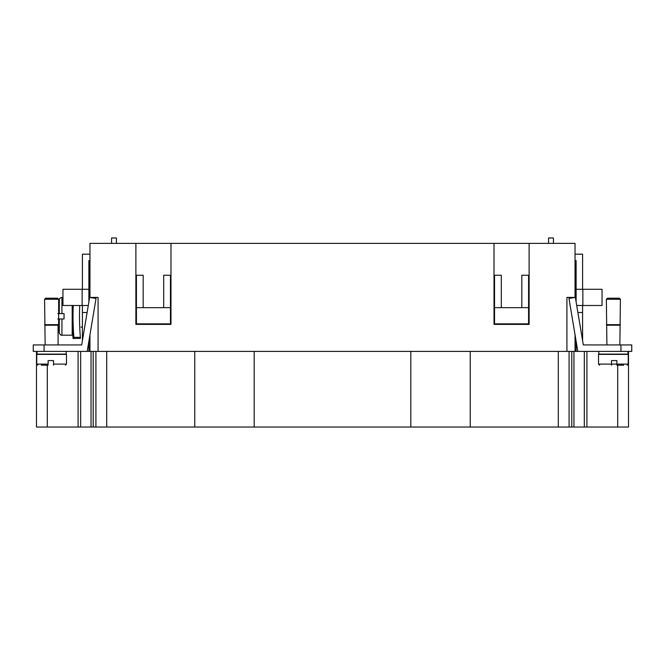 <?xml version="1.0" encoding="UTF-8"?>
<svg xmlns="http://www.w3.org/2000/svg" width="665" height="665" viewBox="0 0 665 665"><rect width="100%" height="100%" fill="white"/><g stroke="black" fill="none" stroke-linecap="round" stroke-linejoin="round"><path stroke-width="1" d="M79.725 305.493A253.008 253.008 0 0 0 80.365 337.338L73.89 337.338A259.466 259.466 0 0 1 73.258 305.493M57.813 318.992L61.936 318.992L61.936 335.202L72.194 335.202A0.54 0.54 0 0 0 72.734 334.661L73.034 338.443L80.365 338.443L80.365 337.338M64.04 313.597L64.04 318.992L64.04 313.597L57.813 313.597M72.734 334.661L72.734 305.493M82.402 327.097L80.989 327.097M73.89 338.443L73.89 337.338M58.321 327.097L58.121 325.185M64.04 318.992L61.936 318.992M33.25 351.403L44.056 351.403L44.056 344.927L33.25 344.927L33.25 351.403M57.556 298.203L58.636 299.283L44.597 299.283L45.677 298.203L57.556 298.203M45.137 344.927L44.597 299.283M44.597 324.67L58.636 324.67L58.636 299.283M45.137 325.21L58.096 325.21L58.636 324.67M66.201 351.403L66.201 354.104L37.032 354.104L37.032 351.403M41.355 365.176L48.104 365.176L48.104 364.096L36.758 364.096L36.758 354.379L66.467 354.379L66.467 364.096L65.386 365.176M44.056 344.927L81.687 344.927L58.096 344.927L58.096 325.21M53.508 365.176L53.508 364.096L66.467 364.096M575.034 334.736L575.034 351.403L631.75 351.403L631.75 344.927L583.313 344.927L606.904 344.927L606.364 299.283L607.444 298.203L619.323 298.203L620.403 299.283L606.364 299.283M619.863 344.927L620.403 299.283M619.863 325.21L606.904 325.21M620.403 324.67L606.364 324.67M627.968 351.403L627.968 354.104L598.799 354.104L598.799 351.403M611.492 365.176L611.492 364.096L598.533 364.096L598.533 354.379L628.242 354.379L628.242 364.096L611.492 364.096L611.492 360.588L616.896 360.588L616.896 365.176L623.645 365.176M628.508 351.403L628.508 427.03L78.088 427.03L78.088 351.403M36.492 351.403L36.492 427.03L78.088 427.03M470.238 351.403L470.238 427.03M410.82 351.403L410.82 427.03M89.966 297.446L98.071 297.388L98.071 351.403L566.929 351.403L566.929 297.388L575.034 297.446M254.18 351.403L254.18 427.03M194.762 351.403L194.762 427.03M87.265 350.871L96.034 298.46L89.642 297.388L81.687 344.927L58.096 344.927M89.966 260.655L88.886 260.655L88.886 301.918M111.57 243.373L111.57 237.97L116.433 237.97L116.433 243.373M82.402 305.493L82.402 312.517L87.115 312.517M89.966 254.18L82.402 254.18L82.402 289.283M88.287 305.493L82.136 305.493L82.136 289.283L88.877 289.283L88.877 301.952M88.886 341.195L88.886 351.403M548.567 243.373L548.567 237.97L553.43 237.97L553.43 243.373M98.071 351.403L44.056 351.403M95.91 351.403L95.91 427.03M48.104 364.096L48.104 360.588L53.508 360.588L53.508 364.096M575.034 351.403L566.929 351.403M569.09 351.403L569.09 427.03M88.886 344.927L88.262 344.927M494.012 243.373L529.116 243.373L529.116 324.395L494.012 324.395L494.012 243.373L170.988 243.373L170.988 324.395L135.884 324.395L135.884 243.373L89.966 243.373L89.966 297.388M575.034 297.388L575.034 243.373L529.116 243.373M135.884 243.373L170.988 243.373M528.575 307.654L528.575 275.244L521.826 275.244L521.826 307.654L528.575 307.654L528.575 323.855L494.552 323.855L494.552 307.654L501.302 307.654L501.302 275.244L494.552 275.244L494.552 307.654M521.826 307.654L501.302 307.654M136.425 275.244L136.425 307.654L143.175 307.654L143.175 275.244L136.425 275.244M143.175 307.654L170.448 307.654L170.448 323.855L136.425 323.855L136.425 307.654M170.448 307.654L170.448 275.244L163.698 275.244L163.698 307.654M89.966 351.403L89.966 334.736M82.402 340.655L82.402 312.517M82.136 289.283L62.959 289.283L62.959 305.493L82.136 305.493M576.713 305.493L602.041 305.493L602.041 289.283L576.123 289.283L576.123 301.952M575.034 254.18L582.598 254.18L582.598 289.283M575.034 260.655L576.114 260.655L576.114 301.918M582.598 305.493L582.598 312.517L577.885 312.517M582.598 340.655L582.598 312.517M606.904 344.927L583.313 344.927L575.358 297.388L568.966 298.46L577.735 350.871M611.492 360.588L616.896 360.588M576.114 341.195L576.114 344.927L576.738 344.927M576.114 344.927L576.114 351.403M48.104 360.588L53.508 360.588M59.293 313.597L59.293 299.516C59.16 298.635 60.041 297.92 61.936 297.388L61.936 313.597M72.194 335.202L72.194 305.493M61.936 335.202C61.097 335.517 60.216 334.811 59.293 333.074L59.293 318.992M620.944 344.927L620.944 351.403M558.284 351.403L558.284 427.03M106.716 351.403L106.716 427.03M47.298 365.176L47.298 427.03M93.208 351.403L93.208 427.03M91.047 351.403L91.047 427.03M586.912 351.403L586.912 427.03M617.702 365.176L617.702 427.03M80.673 351.403L80.673 427.03M571.792 351.403L571.792 427.03M584.327 351.403L584.327 427.03M573.953 351.403L573.953 427.03M582.864 305.493L582.864 289.283M59.293 333.074L58.287 327.097M58.636 302.982L59.293 299.516M36.758 364.096L37.839 365.176M598.533 364.096L599.614 365.176M628.242 364.096L627.162 365.176"/></g></svg>
